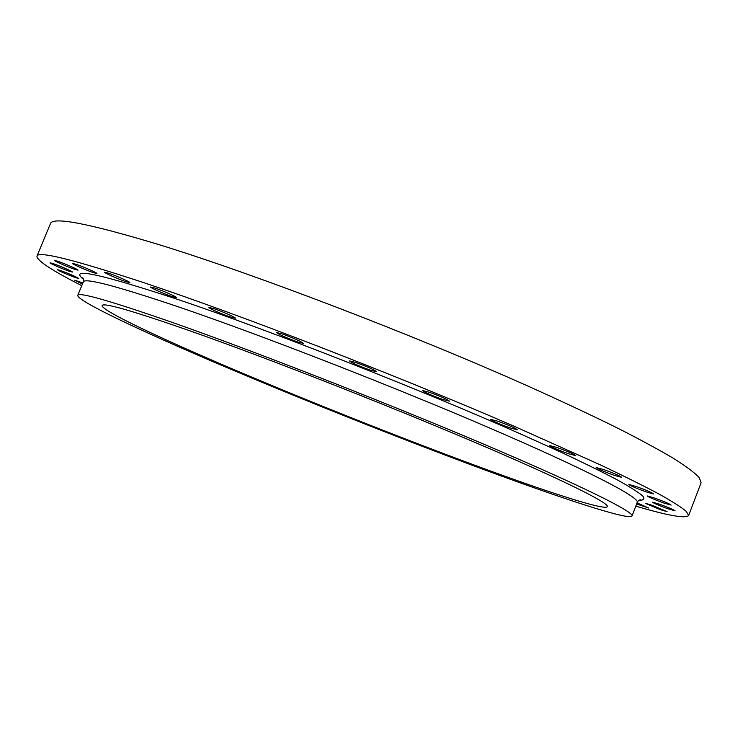 <?xml version="1.0" encoding="UTF-8"?>
<svg xmlns="http://www.w3.org/2000/svg" width="738" height="738" viewBox="0 0 738 738"><rect width="100%" height="100%" fill="white"/><g stroke="black" fill="none" stroke-linecap="round" stroke-linejoin="round"><path stroke-width="1.11" d="M568.149 453.639C557.513 449.756 551.314 447.053 549.561 445.531L557.079 447.514C567.808 451.425 574.044 454.138 575.797 455.669L568.149 453.639M510.087 427.911C499.063 423.898 492.587 421.057 490.659 419.378L497.799 421.214C508.916 425.254 515.438 428.114 517.356 429.784L510.087 427.911M442.745 399.47C431.398 395.347 424.664 392.376 422.533 390.55L429.147 392.21C440.595 396.361 447.376 399.35 449.488 401.168L442.745 399.47M370.375 370.181C358.816 365.974 351.86 362.893 349.508 360.928L355.513 362.395C367.183 366.638 374.175 369.729 376.509 371.684L370.375 370.181M297.958 342.063C286.307 337.82 279.195 334.655 276.63 332.58L282.008 333.862C293.761 338.152 300.91 341.325 303.466 343.391L297.958 342.063M230.468 317.026C222.369 314.342 208.153 308.023 208.9 307.432L213.688 308.558C221.824 311.251 236.206 317.654 235.367 318.198L230.468 317.026M172.12 296.584C164.334 294.01 149.823 287.562 150.58 287.008L154.842 288.014C162.674 290.587 177.332 297.11 176.493 297.626L172.12 296.584M125.884 281.667C118.44 279.204 103.892 272.756 104.63 272.239L108.468 273.152C115.949 275.615 130.644 282.137 129.823 282.617L125.884 281.667M93.329 272.636C86.235 270.283 71.872 263.936 72.592 263.466L76.097 264.315C83.228 266.667 97.72 273.078 96.918 273.512L93.329 272.636M74.695 269.342C67.933 267.082 53.975 260.938 54.658 260.505L57.924 261.307C64.713 263.567 78.8 269.776 78.034 270.163L74.695 269.342M69.261 271.261C62.804 269.084 49.391 263.208 50.036 262.82L53.136 263.604C59.63 265.781 73.154 271.713 72.435 272.064L69.261 271.261M75.673 277.691C66.152 274.13 60.036 271.464 57.315 269.665L60.322 270.44C69.907 274.019 76.051 276.704 78.745 278.484L75.673 277.691M82.444 283.992L74.778 280.228L82.877 282.949M637.042 502.901L648.757 508.039L636.626 503.98M660.067 509.58L645.28 503.27L652.198 505.299L667.078 511.646L660.067 509.58M667.733 508.713C658.813 505.41 653.674 503.215 652.327 502.117L659.615 504.22C668.61 507.541 673.785 509.746 675.122 510.853L667.733 508.713M663.434 502.901C654.099 499.46 648.73 497.154 647.318 495.973L654.892 498.122C664.301 501.582 669.707 503.906 671.119 505.087L663.434 502.901M613.896 475.217C603.684 471.49 597.78 468.925 596.166 467.532L603.878 469.617C614.182 473.381 620.132 475.964 621.737 477.357L613.896 475.217M645.741 491.757C635.971 488.178 630.344 485.752 628.85 484.469L636.571 486.619C646.423 490.226 652.097 492.67 653.582 493.953L645.741 491.757M173.153 322.718C254.176 351.177 384.876 402.192 483.307 443.981C582.014 485.862 634.422 512.117 632.032 515.973C629.532 520.751 563.177 498.962 483.298 469.377C400.909 438.842 303.871 400.273 222.396 365.679C141.899 331.454 77.25 301.076 77.739 295.394C78.569 291.759 110.377 300.873 173.153 322.718M473.704 464.839C398.317 436.942 308.585 401.287 233.771 369.526C159.777 338.069 101.53 310.624 102.093 305.578C103.034 302.276 132.785 310.855 191.327 331.316C265.662 357.515 383.465 403.557 472.32 441.278C561.415 479.1 609.468 503.085 607.337 506.637C605.243 510.945 546.341 491.711 473.704 464.839M81.761 285.661C51.789 270.412 36.854 260.579 36.946 256.16C38.007 250.708 73.901 259.638 144.62 282.94C238.964 314.416 396.103 375.181 513.786 426.094L601.221 465.272C624.717 476.434 644.136 486.102 659.449 494.275C672.392 501.536 681.331 507.227 686.266 511.36L688.628 515.493C685.657 518.768 668.047 515.65 635.796 506.139M36.946 256.16L50.387 223.789C52.287 216.335 88.883 223.411 160.164 245.007C255.2 274.351 412.274 334.388 529.192 386.62C561.507 401.177 590.4 414.719 615.879 427.237C639.099 439.018 658.222 449.341 673.24 458.215C685.879 466.195 694.523 472.624 699.163 477.504L701.1 482.735L688.628 515.493M632.032 515.973L637.245 502.366C639.984 497.596 588.001 470.337 489.562 427.975C391.408 385.725 260.735 334.941 179.482 307.22C116.503 285.984 84.446 277.553 83.302 281.925C83.846 282.737 83.505 277.746 82.711 277.894L83.412 278.863M83.56 279.407C68.09 266.944 99.565 273.641 177.978 299.49C268.364 329.914 418.88 388.889 520.281 433.815L560.013 451.757C583.186 462.606 602.282 471.979 617.291 479.885C629.892 486.868 638.388 492.255 642.789 496.037C644.984 498.943 643.647 500.382 638.785 500.355M77.739 295.394L83.302 281.925M637.245 502.366C636.294 502.578 639.966 499.192 640.436 499.838L639.265 500.069"/></g></svg>
